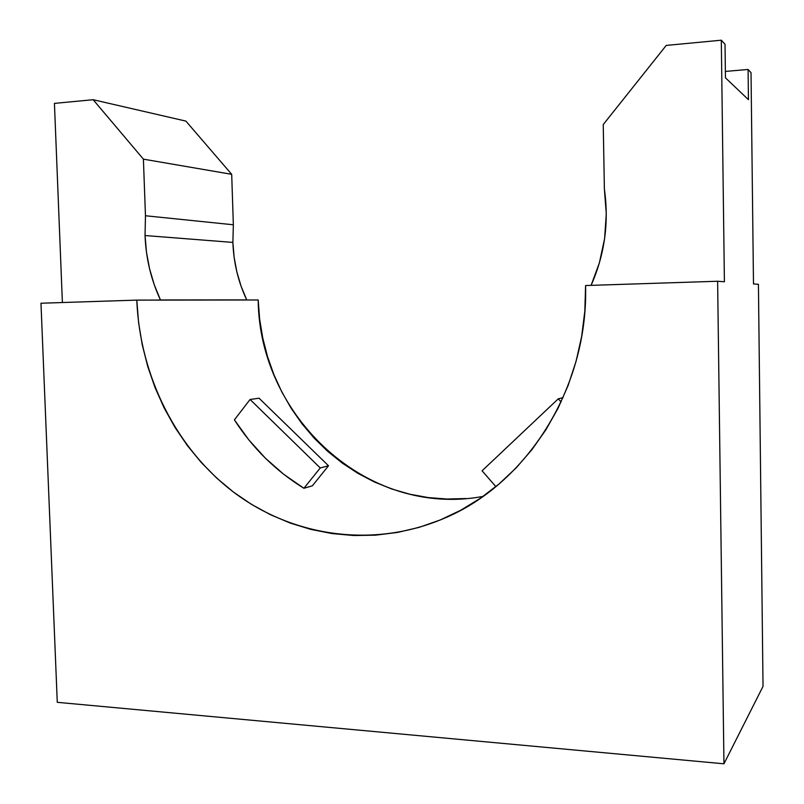 <?xml version="1.0" encoding="UTF-8"?>
<svg xmlns="http://www.w3.org/2000/svg" width="804" height="804" viewBox="0 0 804 804"><rect width="100%" height="100%" fill="white"/><g stroke="black" fill="none" stroke-linecap="round" stroke-linejoin="round"><path stroke-width="1.21" d="M466.018 498.54L447.074 499.033L428.291 497.586L409.819 494.219L391.839 489.013L374.493 482.028L357.931 473.345L342.283 463.084L327.69 451.335L314.243 438.21L302.053 423.849L291.209 408.362L281.802 391.91L273.883 374.604L267.521 356.614L262.767 338.082L259.642 319.158L258.195 299.982L136.801 300.113L40.974 303.229L57.275 702.324L40.974 303.229L136.801 300.113L138.589 322.605L142.248 344.805L147.765 366.564L155.092 387.679L164.187 408.01L174.97 427.376L187.382 445.607L201.332 462.571L216.708 478.089L233.421 492.028L251.33 504.259L270.305 514.63L290.194 523.052L310.836 529.394L332.072 533.575L353.7 535.524L375.528 535.162L397.367 532.459L418.984 527.404L440.18 519.997L460.722 510.259L480.39 498.259L498.962 484.068L516.218 467.817L531.957 449.627L545.976 429.678L558.107 408.161L568.187 385.297L576.066 361.328L581.644 336.534L584.83 311.168L585.583 285.541C588.458 388.443 526.107 484.973 442.773 518.912C372.373 548.499 293.028 536.449 234.497 492.842C176.086 448.783 139.856 375.991 136.801 300.113L246.727 299.892L241.099 286.264L236.878 272.033L234.135 257.36L232.889 242.416L233.351 224.778L231.693 174.327L143.403 159.152L231.693 174.327L185.885 121.102L93.153 99.716L185.885 121.102L231.693 174.327L233.351 224.778L145.464 215.753L145.042 235.532L145.464 215.753L233.351 224.778L232.889 242.416L145.042 235.532L232.889 242.416C233.622 262.737 238.235 281.892 246.727 299.892L160.448 299.962C151.082 279.792 145.946 258.315 145.042 235.532L146.479 252.285L149.554 268.737L154.227 284.686L160.448 299.962L258.195 299.982C259.149 416.824 367.338 518.188 483.053 496.4M234.396 419.849C252.577 448.129 275.742 470.933 303.912 488.269L312.334 485.837L303.912 488.269L320.253 467.948L328.504 465.767L312.334 485.837L328.504 465.767L320.253 467.948L250.064 399.487L259.069 398.211L328.504 465.767L259.069 398.211L250.064 399.487L234.396 419.849L250.064 399.487L320.253 467.948L303.912 488.269L283.812 474.37L265.39 458.19L248.858 439.929L234.396 419.849M721.309 40.2L666.245 45.416L603.241 124.55L604.387 189.131C609.12 222.547 604.688 254.627 591.091 285.36L599.372 262.918L604.598 238.647L606.286 213.844L604.387 189.131L603.241 124.55L666.245 45.416L721.309 40.2L725.027 44.27L721.309 40.2L724.404 281.762L721.309 40.2M751.026 72.672L748.092 69.466L725.379 71.425L748.092 69.466L751.026 72.672L753.489 283.933L758.423 284.304L763.026 686.375L723.952 763.8L717.62 281.249L724.404 281.762L717.62 281.249L723.952 763.8L763.026 686.375L758.423 284.304L753.489 283.933L751.026 72.672M748.444 99.686L748.092 69.466L748.444 99.686L725.459 77.837L725.027 44.27L725.459 77.837L748.444 99.686M57.275 702.324L723.952 763.8L57.275 702.324M54.431 103.384L62.39 302.525L54.431 103.384L93.153 99.716L54.431 103.384M585.583 285.541L717.62 281.249L585.583 285.541M143.403 159.152L93.153 99.716L143.403 159.152L145.464 215.753L143.403 159.152M156.559 300.093L160.448 299.962L156.559 300.093M482.088 470.802L495.877 486.641L482.088 470.802L558.267 398.824L563.081 397.628L558.267 398.824L482.088 470.802M561.102 401.98L558.267 398.824L561.102 401.98"/></g></svg>
